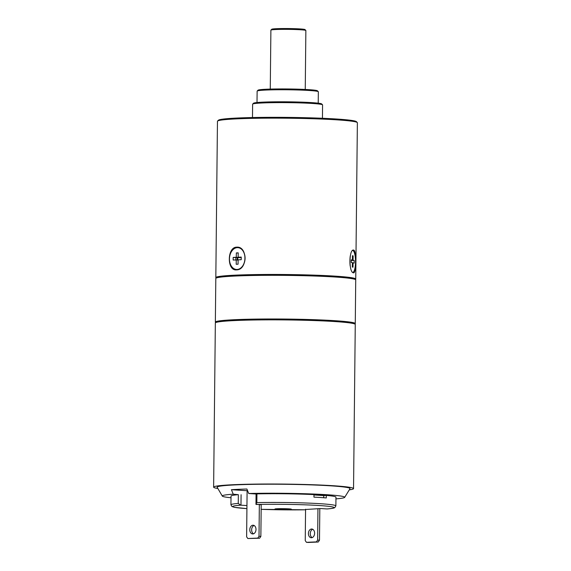 <?xml version="1.0" encoding="UTF-8"?>
<svg xmlns="http://www.w3.org/2000/svg" width="571" height="571" viewBox="0 0 571 571"><rect width="100%" height="100%" fill="white"/><g stroke="black" fill="none" stroke-linecap="round" stroke-linejoin="round"><path stroke-width="0.86" d="M246.95 505.563L240.662 505.164A50.726 2.755 -179.4 0 0 246.915 508.618L234.381 507.326L231.933 506.527L230.934 504.793A52.475 2.848 0.6 0 1 238.257 503.422L240.662 505.164M261.204 504.807L255.965 504.179L256.072 493.951L256.936 493.879A52.475 2.848 0.6 0 1 309.582 494.415A52.475 2.848 0.6 0 1 335.962 497.163L335.869 505.892L334.834 507.605C333.992 507.933 334.385 508.29 327.183 508.947A1.749 1.506 85.4 0 0 327.34 508.918M305.564 509.503L320.738 508.54L327.019 508.947A1.749 1.235 93.7 0 1 326.926 508.947L326.926 508.947A1.749 1.235 93.7 0 1 326.833 508.932M288.955 508.854A8.201 0.443 -179.4 0 0 280.026 508.661A8.201 0.443 -179.4 0 0 274.951 509.018A8.201 0.443 -179.4 0 0 277.342 509.361A8.201 0.443 -179.4 0 0 286.278 509.553A8.201 0.443 -179.4 0 0 291.346 509.189A8.201 0.443 -179.4 0 0 288.955 508.854M230.934 504.793L231.027 496.063A52.475 2.848 0.6 0 1 238.35 494.686L233.246 494.186A61.218 3.319 0.6 0 0 222.312 496.078L217.158 487.299A66.464 3.604 0.6 0 1 257.236 484.294A66.464 3.604 0.6 0 1 330.673 485.828A66.464 3.604 -179.4 0 1 350.009 488.69L344.67 497.362A61.218 3.319 -179.4 0 0 326.869 494.722A61.218 3.319 0.6 0 0 248.735 493.515L246.9 489.026A63.838 3.462 -179.4 0 0 231.412 489.704L233.246 494.186M231.005 497.769A61.218 3.319 0.6 0 1 222.312 496.078M231.412 489.704L247.1 490.717M256.072 493.994L248.735 493.515M320.688 508.54L326.926 508.947A1.749 1.749 0 0 0 327.183 508.947A1.749 1.506 85.4 0 1 327.019 508.947A50.726 2.755 -179.4 0 0 318.697 505.485A50.726 2.755 -179.4 0 0 256.222 504.478C255.708 504.471 255.915 503.85 256.843 502.608A52.475 2.848 0.6 0 1 309.489 503.144A52.475 2.848 0.6 0 1 335.869 505.892M335.941 498.868A61.218 3.319 -179.4 0 0 344.67 497.362M326.319 495.478A52.475 2.848 -179.4 0 0 313.979 494.679L313.95 497.148A52.475 2.848 -179.4 0 1 326.291 497.948L326.319 495.478L323.743 495.592L323.721 497.741M313.979 494.957L323.743 495.592M305.564 509.204L305.242 540.637L306.463 542.329L308.319 542.45L318.233 542.015L316.377 541.9L317.633 540.095L317.954 508.661M319.817 508.583L319.489 540.216L318.233 542.015M312.708 529.281A4.375 3.091 -86.3 0 0 310.281 533.3A4.375 3.091 -86.3 0 0 312.166 537.604M306.463 542.329L316.377 541.9M311.559 529.017A4.375 3.091 -86.3 0 0 308.419 533.35A4.375 3.091 -86.3 0 0 311.231 537.746A4.375 3.091 -86.3 0 0 311.466 537.746A4.375 3.091 -86.3 0 0 314.607 533.414A4.375 3.091 -86.3 0 0 311.795 529.017A4.375 3.091 -86.3 0 0 311.559 529.017M319.489 540.216L317.633 540.095M217.858 488.49A69.962 3.797 0.6 0 1 213.625 487.149A69.962 3.797 0.6 0 1 256.9 484.094A69.962 3.797 0.6 0 1 333.157 485.721A69.962 3.797 -179.4 0 1 353.542 488.612A69.962 3.797 -179.4 0 1 349.281 489.868M213.625 487.149L215.346 322.986A69.962 3.797 0.6 0 1 215.453 322.779A69.962 3.797 0.6 0 1 260.383 319.91A69.962 3.797 0.6 0 1 334.87 321.559A69.962 3.797 -179.4 0 1 355.162 324.242A69.962 3.797 -179.4 0 1 355.262 324.449L353.542 488.612M355.162 324.242L354.727 323.807A69.526 3.769 -179.4 0 0 334.57 321.138A69.526 3.769 0.6 0 0 260.54 319.496A69.526 3.769 0.6 0 0 215.888 322.351L215.453 322.779M215.681 322.551L215.453 322.322A69.962 3.797 0.6 0 1 215.353 322.115A69.962 3.797 0.6 0 1 258.627 319.061A69.962 3.797 0.6 0 1 334.884 320.688A69.962 3.797 -179.4 0 1 355.269 323.579A69.962 3.797 -179.4 0 1 355.169 323.786L354.934 324.014M215.353 322.115L215.809 278.455A69.962 3.797 0.6 0 1 215.917 278.248A69.962 3.797 0.6 0 1 260.847 275.379A69.962 3.797 0.6 0 1 335.341 277.028A69.962 3.797 0.6 0 1 355.626 279.711A69.962 3.797 0.6 0 1 355.726 279.918L355.269 323.579M355.626 279.711L354.762 278.834A69.091 3.747 -179.4 0 0 334.727 276.178A69.091 3.747 -179.4 0 0 261.168 274.551A69.091 3.747 -179.4 0 0 216.802 277.385L215.917 278.248M216.195 277.977A69.962 3.797 0.6 0 1 215.824 277.577A69.962 3.797 0.6 0 1 236.415 275.108A69.962 3.797 -179.4 0 1 312.637 275.086A69.962 3.797 -179.4 0 1 355.74 279.048A69.962 3.797 -179.4 0 1 355.355 279.433M232.954 267.949A11.37 8.037 -86.3 0 0 236.465 269.869C226.78 271.061 227.03 246.972 236.701 247.164C247.814 246.065 247.564 270.154 236.465 269.869L235.852 269.862M215.824 277.577L217.458 121.28A69.962 3.797 0.6 0 1 217.565 121.073A69.962 3.797 0.6 0 1 238.05 118.804A69.962 3.797 0.6 0 1 312.508 118.732A69.962 3.797 0.6 0 1 357.275 122.537A69.962 3.797 0.6 0 1 357.375 122.744L355.74 279.048M217.565 121.073L218.443 120.21A69.091 3.747 0.6 0 1 238.678 117.969A69.091 3.747 0.6 0 1 312.201 117.897A69.091 3.747 0.6 0 1 356.411 121.659L357.275 122.537M236.701 247.164L237.329 247.172M353.685 250.098C356.482 250.219 356.233 274.316 353.449 272.802C348.695 272.695 348.945 248.599 353.685 250.098L353.513 250.084M237.936 247.243A11.37 8.037 93.7 0 1 237.943 247.243A11.37 8.037 -86.3 0 0 234.203 248.692M242.825 265.701L243.089 265.287A10.242 7.245 -86.3 0 0 243.91 252.639L243.703 252.204A10.935 7.73 93.7 0 1 242.825 265.701A10.935 7.73 93.7 0 1 237.072 269.469A10.935 7.73 93.7 0 1 229.456 258.87A10.935 7.73 93.7 0 1 237.336 247.643A10.935 7.73 93.7 0 1 243.703 252.204M236.258 259.905L233.161 260.033L233.189 257.414L236.287 257.285L236.344 252.917L238.2 252.846L238.15 257.207L241.248 257.086L241.212 259.705L238.114 259.826L238.064 264.195L236.208 264.273L236.258 259.905L238.114 260.026M237.258 259.969A4.811 3.405 -86.3 0 1 237.336 257.6L237.757 257.628L237.729 260.248M237.336 257.6L235.866 257.585L235.83 260.205M233.189 257.414L235.866 257.585M236.287 257.285L240.605 257.564L237.75 257.678M236.344 252.917L238.2 253.039M238.15 257.207L241.24 257.407M352.628 250.519A11.37 2.919 -90.2 0 1 352.635 250.526A10.935 2.812 -90.2 0 1 352.842 250.541A10.935 2.812 -90.2 0 1 355.526 261.768A10.935 2.812 -90.2 0 1 352.764 272.388M350.166 265.9A10.935 2.812 -90.2 0 1 350.301 255.772M352.371 262.689L351.244 262.439L351.272 259.819L352.4 260.069L352.443 255.708L353.121 255.858L353.071 260.219L354.191 260.469L354.163 263.088L353.042 262.838L352.992 267.207L352.321 267.057L352.371 262.689M352.4 260.069L351.272 260.076M353.121 255.858L352.443 255.858M353.071 260.219L351.272 260.226M354.191 260.469L351.265 260.483M353.042 262.838L352.364 262.846M252.482 117.54L252.618 104.179A34.981 1.899 0.6 0 1 252.675 104.079A34.981 1.899 0.6 0 1 262.917 102.944A34.981 1.899 0.6 0 1 300.146 102.908A34.981 1.899 0.6 0 1 322.529 104.807A34.981 1.899 0.6 0 1 322.579 104.914L322.437 118.268M252.675 104.079L253.553 103.215A34.11 1.849 0.6 0 1 263.538 102.109A34.11 1.849 0.6 0 1 299.839 102.073A34.11 1.849 0.6 0 1 321.666 103.929L322.529 104.807M257.007 102.537L257.128 91.124A30.606 1.663 0.6 0 1 257.178 91.039A30.606 1.663 0.6 0 1 266.136 90.047A30.606 1.663 0.6 0 1 298.712 90.011A30.606 1.663 0.6 0 1 318.297 91.681A30.606 1.663 0.6 0 1 318.34 91.767L318.225 103.18M257.178 91.039L258.056 90.175A29.735 1.613 0.6 0 1 266.764 89.212A29.735 1.613 0.6 0 1 298.412 89.183A29.735 1.613 0.6 0 1 317.433 90.796L318.297 91.681M270.269 89.09L270.89 30.142A17.494 0.949 0.6 0 1 270.911 30.092A17.494 0.949 0.6 0 1 276.036 29.521A17.494 0.949 0.6 0 1 294.65 29.506A17.494 0.949 0.6 0 1 305.842 30.456A17.494 0.949 0.6 0 1 305.863 30.506L305.249 89.454M270.911 30.092L271.796 29.228A16.616 0.899 0.6 0 1 288.398 28.55A16.616 0.899 0.6 0 1 304.978 29.578L305.842 30.456M261.204 504.978L260.861 536.412L259.013 536.29L259.341 504.685M260.861 536.412L259.605 538.21L257.757 538.089L259.013 536.29M247.514 490.532L247.107 490.553L246.622 536.833L247.843 538.524L259.605 538.21M257.757 538.089L247.843 538.524M252.939 525.213A4.375 3.091 -86.3 0 0 249.798 529.545A4.375 3.091 -86.3 0 0 252.603 533.942A4.375 3.091 -86.3 0 0 252.846 533.942A4.375 3.091 -86.3 0 0 255.986 529.61A4.375 3.091 -86.3 0 0 253.174 525.213A4.375 3.091 -86.3 0 0 252.939 525.213M254.088 525.477A4.375 3.091 -86.3 0 0 251.654 529.495A4.375 3.091 -86.3 0 0 253.545 533.799M261.154 509.332A50.726 2.755 -179.4 0 0 305.556 509.796L261.154 509.332M238.257 503.422L238.35 494.686M240.983 505.178L241.09 494.7M256.936 493.879L256.843 502.608"/></g></svg>
